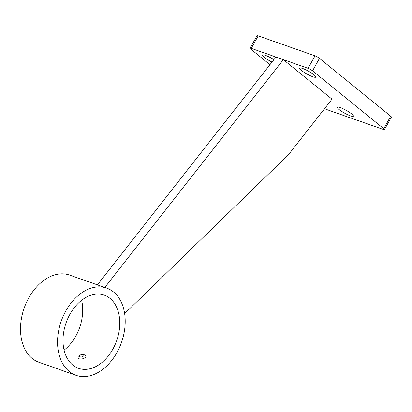 <?xml version="1.0" encoding="UTF-8"?>
<svg xmlns="http://www.w3.org/2000/svg" width="412" height="412" viewBox="0 0 412 412"><rect width="100%" height="100%" fill="white"/><g stroke="black" fill="none" stroke-linecap="round" stroke-linejoin="round"><path stroke-width="0.62" d="M250.084 48.214L257.031 35.736A3.626 0.628 29.1 0 1 258.19 35.87L251.248 48.348A3.626 0.628 -150.9 0 0 250.084 48.214A3.626 0.628 -150.9 0 0 250.784 49.105L269.958 64.684M324.604 108.614A3.626 0.628 -150.9 0 0 326.474 109.458L383.294 129.445A3.626 0.628 -150.9 0 0 384.453 129.579A3.626 0.628 -150.9 0 0 383.757 128.683L312.538 70.833A3.626 0.628 -150.9 0 0 308.063 68.335L315.01 55.857L258.19 35.87M315.01 55.857A3.626 0.628 29.1 0 1 319.485 58.36L312.538 70.833M383.757 128.683L390.705 116.21L319.485 58.36M390.705 116.21A3.626 0.628 29.1 0 1 391.4 117.101L384.453 129.579M308.063 68.335L251.248 48.348M273.918 59.632A9.244 1.607 -150.9 0 0 262.846 54.894A9.244 1.607 -150.9 0 0 271.997 62.083M314.011 74.819A9.244 1.607 -150.9 0 0 306.065 69.932A9.244 1.607 -150.9 0 0 299.9 67.928A9.244 1.607 -150.9 0 0 306.93 74.005A9.244 1.607 -150.9 0 0 315.798 76.776A9.244 1.607 -150.9 0 0 314.011 74.819M351.657 113.928A9.244 1.607 -150.9 0 0 343.711 109.041A9.244 1.607 -150.9 0 0 337.541 107.038A9.244 1.607 -150.9 0 0 344.576 113.115A9.244 1.607 -150.9 0 0 353.445 115.89A9.244 1.607 -150.9 0 0 351.657 113.928M104.813 287.463L283.358 59.647L332.01 99.163L288.627 154.515L124.635 313.578M275.947 57.036L97.402 284.857M113.516 291.964A46.221 31.961 109.4 0 0 106.718 288.132A46.221 31.961 109.4 0 0 61.228 321.128A46.221 31.961 109.4 0 0 76.04 375.337A46.221 31.961 109.4 0 0 119.449 347.543A46.221 31.961 109.4 0 0 113.516 291.964M106.718 288.132L69.664 275.098A46.221 31.961 109.4 0 0 24.174 308.088A46.221 31.961 109.4 0 0 38.986 362.297L76.04 375.337M109.958 298.355A38.79 26.821 109.4 0 0 104.251 295.141A38.79 26.821 109.4 0 0 66.08 322.833A38.79 26.821 109.4 0 0 78.507 368.323A38.79 26.821 109.4 0 0 114.938 344.998A38.79 26.821 109.4 0 0 109.958 298.355M64.087 350.133A38.79 26.821 109.4 0 0 81.617 300.297M84.048 354.722L85.778 355.834C86.808 358.522 78.903 360.299 78.471 357.971M80.216 355.123A2.266 1.179 -16.3 0 0 79.835 355.484A2.266 1.179 -16.3 0 0 80.536 356.931A2.266 1.179 -16.3 0 0 83.476 356.071A2.266 1.179 -16.3 0 0 83.286 354.474A2.266 1.179 -16.3 0 0 80.216 355.123M79.835 355.484L78.455 357.153M83.286 354.474L85.181 355.082"/></g></svg>

